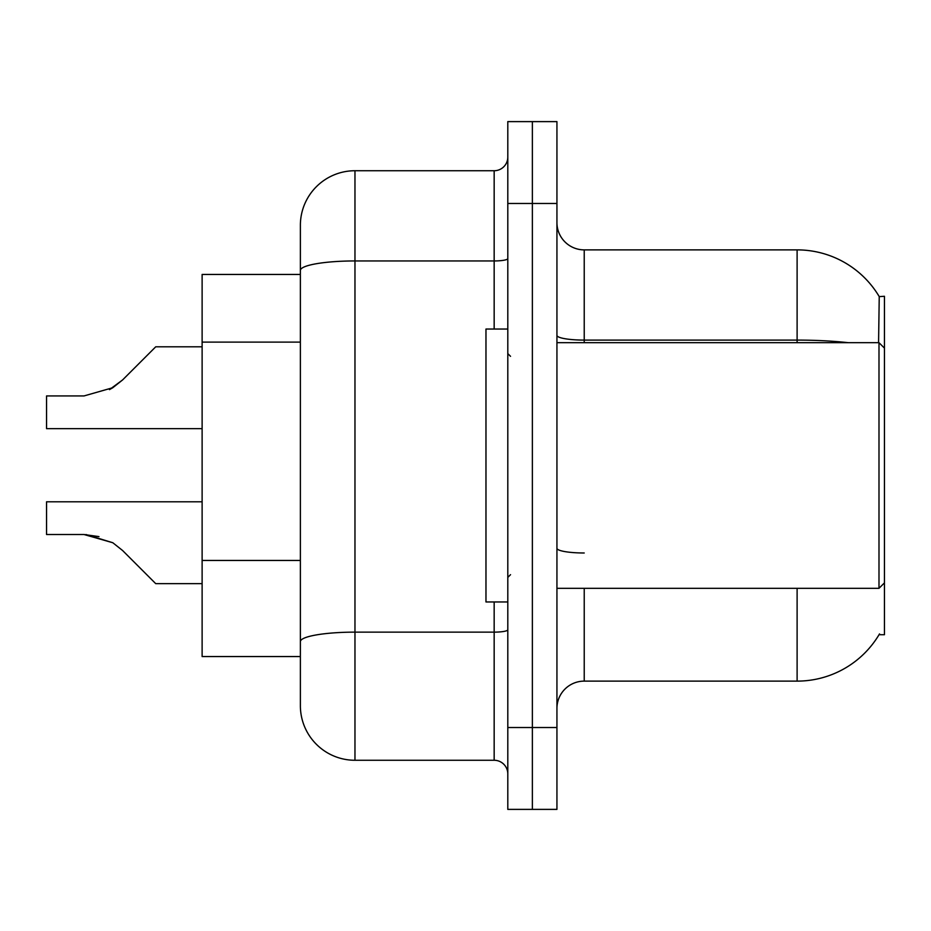 <?xml version="1.0" encoding="UTF-8"?>
<svg xmlns="http://www.w3.org/2000/svg" width="931" height="931" viewBox="0 0 931 931"><rect width="100%" height="100%" fill="white"/><g stroke="black" fill="none" stroke-linecap="round" stroke-linejoin="round"><path stroke-width="1.4" d="M556.936 708.41A27.29 27.29 0 0 1 584.226 681.12L797.111 681.12A95.521 95.521 0 0 0 879.516 633.906L879.039 634.721L884.45 634.721L884.45 296.279L879.236 296.617A95.521 95.521 0 0 0 797.111 249.88A95.521 95.521 0 0 1 879.039 296.279A95.521 95.521 0 0 0 797.111 249.88L584.226 249.88A27.29 27.29 0 0 1 556.936 222.59A27.29 27.29 0 0 0 584.226 249.88L584.226 342.678M300.376 274.447L202.12 274.447L202.12 656.553L300.376 656.553M532.369 727.518L532.369 809.388L556.936 809.388L556.936 727.518L532.369 727.518L532.369 809.388L507.802 809.388L507.802 727.518L532.369 727.518L532.369 203.482L532.369 727.518M507.802 727.518L507.802 121.612L532.369 121.612L532.369 203.482L532.369 121.612L556.936 121.612L556.936 727.518M878.573 342.678L879.236 296.617A95.521 95.521 0 0 0 797.111 249.88L797.111 340.094L584.226 340.094A27.29 4.736 0 0 1 556.936 335.358M300.376 675.662L300.376 255.338M494.163 329.039L494.163 260.948L354.967 260.948A54.592 9.485 180 0 0 300.376 270.432L300.376 225.325A54.592 54.592 0 0 1 354.967 170.734L354.967 760.266L494.163 760.266L494.163 601.961M354.967 170.734L494.163 170.734A13.651 13.651 0 0 0 507.802 157.083M354.967 760.266A54.592 54.592 0 0 1 300.376 705.675L300.376 651.095M507.802 773.917A13.651 13.651 0 0 0 494.163 760.266M202.12 501.797L46.55 501.797L46.55 534.51L83.988 534.51L46.55 534.51L83.988 534.51L46.55 534.51L83.988 534.51L46.55 534.51L83.988 534.51L46.55 534.51L83.988 534.51L46.55 534.51L83.988 534.51L46.55 534.51L83.988 534.51L46.55 534.51L83.988 534.51L46.55 534.51L83.988 534.51L46.55 534.51L83.988 534.51L112.802 542.738L86.036 534.545L112.802 542.738L86.036 534.545L112.802 542.738L86.036 534.545L112.802 542.738L86.036 534.545L112.802 542.738L86.036 534.545L112.802 542.738L86.036 534.545L112.802 542.738L86.036 534.545L112.802 542.738L86.036 534.545L112.802 542.738L86.036 534.545L112.802 542.738L122.578 550.5L155.721 583.644L202.12 583.644M112.802 542.738L122.578 550.5M202.12 346.809L155.721 346.809L122.578 379.953L109.451 389.635L112.802 387.715L83.988 395.943L46.55 395.943L46.55 428.656L202.12 428.656M122.578 379.953L109.451 389.635L122.578 379.953L109.451 389.635L122.578 379.953L109.451 389.635L122.578 379.953L109.451 389.635L122.578 379.953L109.451 389.635L122.578 379.953L109.451 389.635L122.578 379.953L109.451 389.635L122.578 379.953L109.451 389.635L122.578 379.953L112.802 387.715L122.578 379.953L112.802 387.715L83.988 395.943M507.802 329.039L485.97 329.039L485.97 601.961L507.802 601.961M884.45 348.136L878.992 342.678L878.992 588.322L556.936 588.322M98.965 536.605L83.988 534.51M300.376 342.108L202.12 342.108M300.376 560.45L202.12 560.45M584.226 588.322L584.226 681.12M797.111 681.12L797.111 588.322M848.292 342.678A95.521 16.583 180 0 0 797.111 340.094L797.111 342.678M556.936 203.482L507.802 203.482M584.226 552.991A27.29 4.736 -0 0 1 556.936 548.243M507.802 629.763A13.651 2.374 0 0 1 494.163 632.137L354.967 632.137A54.592 9.485 180 0 0 300.376 641.61M507.802 258.574A13.651 2.374 0 0 1 494.163 260.948L494.163 170.734M510.537 356.329L507.802 353.594M884.45 582.864L878.992 588.322M556.936 342.678L878.992 342.678M510.537 574.671L507.802 577.406"/></g></svg>
